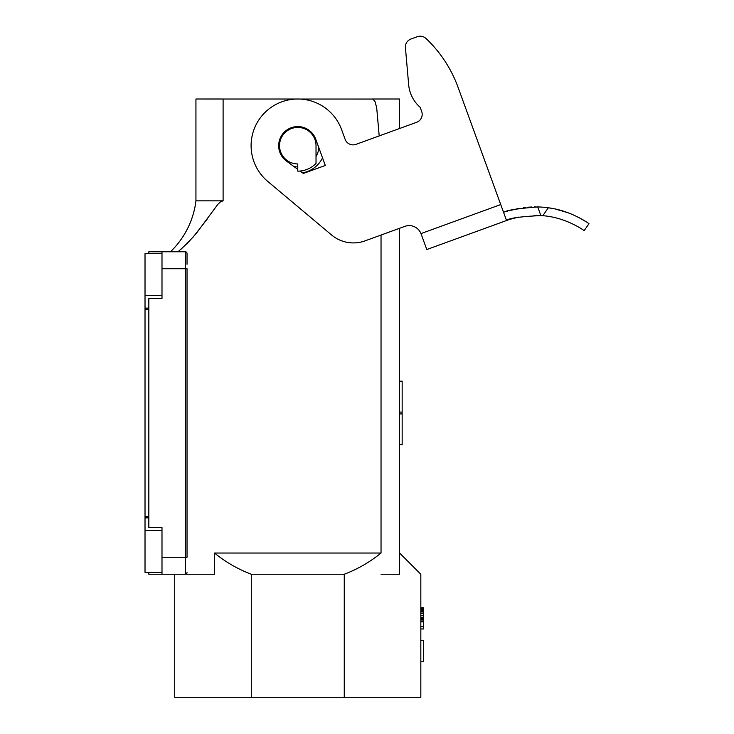 <?xml version="1.0" encoding="UTF-8"?>
<svg xmlns="http://www.w3.org/2000/svg" width="734" height="734" viewBox="0 0 734 734"><rect width="100%" height="100%" fill="white"/><g stroke="black" fill="none" stroke-linecap="round" stroke-linejoin="round"><path stroke-width="1.1" d="M423.38 661.811L423.38 640.599L420.83 640.599L420.83 661.811L423.38 661.811M174.72 574.245L174.72 697.3L344.255 697.3L344.255 574.245C357.66 569.153 369.918 562.088 381.038 553.032L381.038 235.036M148.837 308.133L145.02 308.133L145.02 295.683L161.994 295.683L161.994 298.399L161.994 251.762L185.335 251.762A1.697 1.697 0 0 1 187.032 253.459L187.032 264.277M420.83 618.358L420.83 619.413L423.38 619.413L423.38 607.752L420.83 607.752L420.83 618.358L423.38 618.358M297.775 163.93L297.775 171.141A25.461 25.461 0 0 0 316.024 163.434L316.024 145.681A18.249 18.249 0 0 0 297.775 127.432A18.249 18.249 0 0 0 279.535 145.681A18.249 18.249 0 0 0 297.775 163.93A18.249 18.249 0 0 1 279.535 145.681M381.038 553.032L214.521 553.032C225.632 562.088 237.889 569.153 251.294 574.245L251.294 697.3M214.521 553.032L214.521 574.245L185.335 574.245L185.335 251.762A1.697 1.697 0 0 1 187.032 253.459M318.886 147.837A21.213 21.213 0 0 1 316.024 156.507M297.775 166.893A21.213 21.213 0 0 1 293.949 166.545M161.994 298.399L148.837 298.509L148.837 527.498L161.994 527.608L161.994 557.271L187.032 557.271L187.032 268.736L161.994 268.736M381.038 574.245L399.617 574.245L399.617 553.032L420.83 574.245L420.83 697.3L344.255 697.3M420.83 619.413L420.83 621.542L423.38 621.542L423.38 619.413M420.83 621.01L423.38 621.01M420.83 617.294L423.38 617.294M207.19 219.09L193.363 236.834L181.289 248.982M148.837 572.337L148.837 574.245L185.335 574.245A1.697 1.697 0 0 0 187.032 572.548M420.83 615.707L423.38 615.707M420.83 613.578L423.38 613.578M178.032 251.762L187.509 243.101L196.162 233.577L217.824 204.373L220.585 201.749L223.099 200.841L195.941 200.841L195.941 99.007L372.872 99.053L374.991 101.475L376.698 107.76L379.203 135.909M344.255 574.245L251.294 574.245M420.83 621.542L420.83 628.965L423.38 628.965L423.38 621.542M420.83 611.991L423.38 611.991M420.83 610.927L423.38 610.927M161.994 251.762L148.837 251.762L148.837 253.67M322.529 157.856A27.58 27.58 0 0 1 302.546 172.848M161.994 574.245L161.994 557.271M420.83 609.871L423.38 609.871M195.941 200.841A84.869 84.869 0 0 1 170.481 251.762M420.83 621.808L423.38 621.808M420.83 608.009L423.38 608.009M399.617 444.547L402.159 444.832L402.159 381.175L399.617 381.175L399.617 444.547L402.159 444.547M399.617 574.245L399.617 228.274M399.617 128.487L399.617 99.007L372.459 99.007M420.83 609.073L423.38 609.073M420.83 608.541L423.38 608.541M420.83 626.313L423.38 626.313M148.837 516.672L145.02 516.672L145.02 530.324L161.994 530.324L161.994 527.608M145.02 308.133L145.02 516.672M145.02 530.324L145.02 572.337L161.994 572.337M145.02 295.683L145.02 253.67L161.994 253.67M508.157 219.943L506.543 220.512L458.071 87.337A127.294 127.294 0 0 0 426.05 38.517A8.487 8.487 0 0 0 417.307 36.7L410.976 39.003A8.487 8.487 0 0 0 405.425 47.719L408.664 84.685A33.947 33.947 0 0 0 420.187 107.329L421.674 111.421A8.487 8.487 0 0 1 416.609 122.303A8.487 8.487 0 0 0 421.674 111.421M584.126 230.66L588.98 223.705C589.76 224.173 571.722 210.695 548.344 207.786L542.821 215.713C566.52 217.374 584.98 231.146 584.126 230.66C584.98 231.146 566.52 217.374 542.821 215.713A84.869 84.869 0 0 0 540.857 215.567C519.791 216.622 508.35 218.273 506.543 220.512L426.793 249.542L420.986 233.595A12.726 12.726 0 0 0 404.819 226.384L365.009 240.871A33.947 33.947 0 0 1 331.584 234.981L267.772 181.436A46.673 46.673 0 0 1 271.002 107.448A46.673 46.673 0 0 1 341.64 129.716L345.118 139.286A8.487 8.487 0 0 0 355.999 144.359L416.609 122.303M503.634 212.539C505.423 210.456 516.782 208.594 537.719 206.933L536.884 206.924M536.159 206.915L534.26 206.924M531.93 206.979L528.287 207.199M525.544 207.447L523.645 207.676M518.874 208.419L509.222 210.704M507.552 211.218L506.91 211.42M506.488 211.557L505.79 211.787M552.876 208.529L548.344 207.786A93.346 93.346 0 0 0 537.719 206.933L540.857 215.567L539.151 215.475M555.418 209.043L568.263 212.823M572.052 214.337L577.823 217.025M579.328 217.805L586.218 221.852M536.618 215.401L534.049 215.411M518.516 217.126L510.479 219.191M509.304 219.567L508.809 219.723M458.071 87.337L500.735 204.566L420.986 233.595A12.726 12.726 0 0 0 404.819 226.384M417.307 36.7L410.976 39.003M420.187 107.329A33.947 33.947 0 0 1 408.664 84.685L405.425 47.719M300.078 171.04L303.371 173.444L325.3 165.462L315.721 139.148A19.093 19.093 0 0 0 286.315 130.404A19.093 19.093 0 0 0 286.489 161.085L297.775 169.352M223.099 200.841L223.099 99.007M399.617 413.921L402.159 413.921M399.617 412.086L402.159 412.086M399.617 381.46L402.159 381.46M148.837 309.335L145.02 309.335M148.837 517.874L145.02 517.874"/></g></svg>

